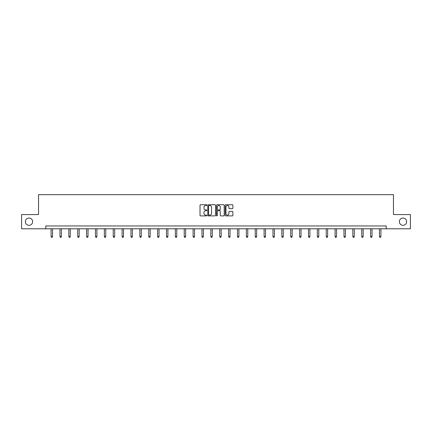 <?xml version="1.0" encoding="UTF-8"?>
<svg xmlns="http://www.w3.org/2000/svg" width="432" height="432" viewBox="0 0 432 432"><rect width="100%" height="100%" fill="white"/><g stroke="black" fill="none" stroke-linecap="round" stroke-linejoin="round"><path stroke-width="0.65" d="M206.896 205.114A0.389 0.389 0 0 0 206.507 204.719L200.572 204.719A0.556 0.556 0 0 0 200.016 205.281L200.016 215.33A0.556 0.556 0 0 0 200.572 215.892L206.507 215.892A0.389 0.389 0 0 0 206.896 215.498A0.389 0.389 0 0 0 206.507 215.109L205.74 215.109A1.787 1.787 0 0 1 203.953 213.322L203.953 212.485A1.787 1.787 0 0 1 205.74 210.697L206.507 210.697A0.389 0.389 0 0 0 206.896 210.303A0.389 0.389 0 0 0 206.507 209.914L205.74 209.914A1.787 1.787 0 0 1 203.953 208.127L203.953 207.29A1.787 1.787 0 0 1 205.74 205.502L206.507 205.502A0.389 0.389 0 0 0 206.896 205.114M399.362 221.686A3.64 3.64 0 0 0 403.002 225.326A3.64 3.64 0 0 0 406.647 221.686A3.64 3.64 0 0 0 403.002 218.041A3.64 3.64 0 0 0 399.362 221.686M25.353 221.686A3.64 3.64 0 0 0 28.998 225.326A3.64 3.64 0 0 0 32.638 221.686A3.64 3.64 0 0 0 28.998 218.041A3.64 3.64 0 0 0 25.353 221.686M232.319 208.656A0.556 0.556 0 0 0 232.88 208.1L232.88 205.281A0.556 0.556 0 0 0 232.319 204.719L225.731 204.719A0.556 0.556 0 0 0 225.175 205.281L225.175 215.33A0.556 0.556 0 0 0 225.731 215.892L232.319 215.892A0.556 0.556 0 0 0 232.88 215.33L232.88 211.923A0.556 0.556 0 0 0 232.319 211.367L229.5 211.367A0.556 0.556 0 0 0 228.944 211.923L228.944 213.613A1.496 1.496 0 0 1 227.448 215.109A1.496 1.496 0 0 1 225.952 213.613L225.952 206.998A1.496 1.496 0 0 1 227.448 205.502A1.496 1.496 0 0 1 228.944 206.998L228.944 208.1A0.556 0.556 0 0 0 229.5 208.656L232.319 208.656M45.781 228.793L21.6 228.793L21.6 214.574L38.556 214.574L38.556 194.659L393.444 194.659L393.444 214.574L410.4 214.574L410.4 228.793L386.219 228.793L386.219 225.952L45.781 225.952L45.781 228.793L386.219 228.793M215.514 205.281A0.556 0.556 0 0 0 214.952 204.719L208.364 204.719A0.556 0.556 0 0 0 207.803 205.281L207.803 215.33A0.556 0.556 0 0 0 208.364 215.892L214.952 215.892A0.556 0.556 0 0 0 215.514 215.33L215.514 205.281M217.048 204.719L223.636 204.719A0.556 0.556 0 0 1 224.197 205.281L224.197 215.33A0.556 0.556 0 0 1 223.636 215.892L220.817 215.892A0.556 0.556 0 0 1 220.261 215.33L220.261 211.253A0.556 0.556 0 0 0 219.699 210.697L217.831 210.697A0.556 0.556 0 0 0 217.269 211.253L217.269 215.498A0.389 0.389 0 0 1 216.88 215.892A0.389 0.389 0 0 1 216.486 215.498L216.486 205.281A0.556 0.556 0 0 1 217.048 204.719M208.98 205.502A0.389 0.389 0 0 0 208.586 205.891L208.586 214.715A0.389 0.389 0 0 0 208.98 215.109L209.79 215.109A1.787 1.787 0 0 0 211.572 213.322L211.572 207.29A1.787 1.787 0 0 0 209.79 205.502L208.98 205.502M220.261 207.025A1.496 1.496 0 0 0 218.765 205.529A1.496 1.496 0 0 0 217.269 207.025L217.269 209.358A0.556 0.556 0 0 0 217.831 209.914L219.699 209.914A0.556 0.556 0 0 0 220.261 209.358L220.261 207.025M51.1 228.793L51.1 236.601L52.52 236.601L52.52 228.793M52.52 236.601L52.094 237.341L51.527 237.341L51.1 236.601M59.972 228.793L59.972 236.601L61.398 236.601L61.398 228.793M61.398 236.601L60.971 237.341L60.399 237.341L59.972 236.601M68.85 228.793L68.85 236.601L70.27 236.601L70.27 228.793M70.27 236.601L69.844 237.341L69.277 237.341L68.85 236.601M77.722 228.793L77.722 236.601L79.148 236.601L79.148 228.793M79.148 236.601L78.721 237.341L78.149 237.341L77.722 236.601M86.6 228.793L86.6 236.601L88.02 236.601L88.02 228.793M88.02 236.601L87.593 237.341L87.026 237.341L86.6 236.601M95.472 228.793L95.472 236.601L96.898 236.601L96.898 228.793M96.898 236.601L96.471 237.341L95.899 237.341L95.472 236.601M104.35 228.793L104.35 236.601L105.77 236.601L105.77 228.793M105.77 236.601L105.343 237.341L104.776 237.341L104.35 236.601M113.227 228.793L113.227 236.601L114.647 236.601L114.647 228.793M114.647 236.601L114.221 237.341L113.654 237.341L113.227 236.601M122.099 228.793L122.099 236.601L123.52 236.601L123.52 228.793M123.52 236.601L123.093 237.341L122.526 237.341L122.099 236.601M130.977 228.793L130.977 236.601L132.397 236.601L132.397 228.793M132.397 236.601L131.971 237.341L131.404 237.341L130.977 236.601M139.849 228.793L139.849 236.601L141.275 236.601L141.275 228.793M141.275 236.601L140.848 237.341L140.276 237.341L139.849 236.601M148.727 228.793L148.727 236.601L150.147 236.601L150.147 228.793M150.147 236.601L149.72 237.341L149.153 237.341L148.727 236.601M157.599 228.793L157.599 236.601L159.025 236.601L159.025 228.793M159.025 236.601L158.598 237.341L158.026 237.341L157.599 236.601M166.477 228.793L166.477 236.601L167.897 236.601L167.897 228.793M167.897 236.601L167.47 237.341L166.903 237.341L166.477 236.601M175.349 228.793L175.349 236.601L176.774 236.601L176.774 228.793M176.774 236.601L176.348 237.341L175.775 237.341L175.349 236.601M184.226 228.793L184.226 236.601L185.647 236.601L185.647 228.793M185.647 236.601L185.22 237.341L184.653 237.341L184.226 236.601M193.099 228.793L193.099 236.601L194.524 236.601L194.524 228.793M194.524 236.601L194.098 237.341L193.525 237.341L193.099 236.601M201.976 228.793L201.976 236.601L203.396 236.601L203.396 228.793M203.396 236.601L202.97 237.341L202.403 237.341L201.976 236.601M210.854 228.793L210.854 236.601L212.274 236.601L212.274 228.793M212.274 236.601L211.847 237.341L211.28 237.341L210.854 236.601M219.726 228.793L219.726 236.601L221.146 236.601L221.146 228.793M221.146 236.601L220.72 237.341L220.153 237.341L219.726 236.601M228.604 228.793L228.604 236.601L230.024 236.601L230.024 228.793M230.024 236.601L229.597 237.341L229.03 237.341L228.604 236.601M237.476 228.793L237.476 236.601L238.901 236.601L238.901 228.793M238.901 236.601L238.475 237.341L237.902 237.341L237.476 236.601M246.353 228.793L246.353 236.601L247.774 236.601L247.774 228.793M247.774 236.601L247.347 237.341L246.78 237.341L246.353 236.601M255.226 228.793L255.226 236.601L256.651 236.601L256.651 228.793M256.651 236.601L256.225 237.341L255.652 237.341L255.226 236.601M264.103 228.793L264.103 236.601L265.523 236.601L265.523 228.793M265.523 236.601L265.097 237.341L264.53 237.341L264.103 236.601M272.975 228.793L272.975 236.601L274.401 236.601L274.401 228.793M274.401 236.601L273.974 237.341L273.402 237.341L272.975 236.601M281.853 228.793L281.853 236.601L283.273 236.601L283.273 228.793M283.273 236.601L282.847 237.341L282.28 237.341L281.853 236.601M290.725 228.793L290.725 236.601L292.151 236.601L292.151 228.793M292.151 236.601L291.724 237.341L291.152 237.341L290.725 236.601M299.603 228.793L299.603 236.601L301.023 236.601L301.023 228.793M301.023 236.601L300.596 237.341L300.029 237.341L299.603 236.601M308.48 228.793L308.48 236.601L309.901 236.601L309.901 228.793M309.901 236.601L309.474 237.341L308.907 237.341L308.48 236.601M317.353 228.793L317.353 236.601L318.773 236.601L318.773 228.793M318.773 236.601L318.346 237.341L317.779 237.341L317.353 236.601M326.23 228.793L326.23 236.601L327.65 236.601L327.65 228.793M327.65 236.601L327.224 237.341L326.657 237.341L326.23 236.601M335.102 228.793L335.102 236.601L336.528 236.601L336.528 228.793M336.528 236.601L336.101 237.341L335.529 237.341L335.102 236.601M343.98 228.793L343.98 236.601L345.4 236.601L345.4 228.793M345.4 236.601L344.974 237.341L344.407 237.341L343.98 236.601M352.852 228.793L352.852 236.601L354.278 236.601L354.278 228.793M354.278 236.601L353.851 237.341L353.279 237.341L352.852 236.601M361.73 228.793L361.73 236.601L363.15 236.601L363.15 228.793M363.15 236.601L362.723 237.341L362.156 237.341L361.73 236.601M370.602 228.793L370.602 236.601L372.028 236.601L372.028 228.793M372.028 236.601L371.601 237.341L371.029 237.341L370.602 236.601M379.48 228.793L379.48 236.601L380.9 236.601L380.9 228.793M380.9 236.601L380.473 237.341L379.906 237.341L379.48 236.601"/></g></svg>
